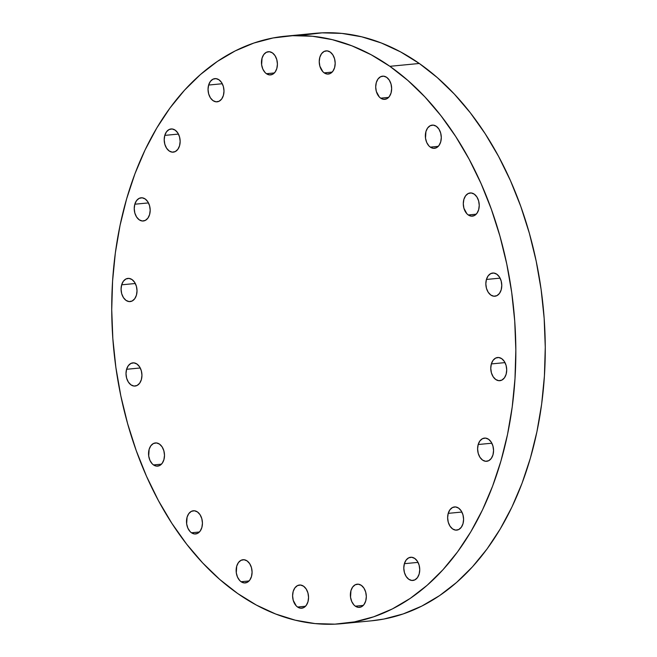 <?xml version="1.0" encoding="UTF-8"?>
<svg xmlns="http://www.w3.org/2000/svg" width="657" height="657" viewBox="0 0 657 657"><rect width="100%" height="100%" fill="white"/><g stroke="black" fill="none" stroke-linecap="round" stroke-linejoin="round"><path stroke-width="0.99" d="M355.347 606.181L363.288 605.409L355.347 606.181L353.959 604.974L351.75 601.549L350.534 597.254L350.961 590.602L352.669 587.013L355.248 584.763L358.295 584.18L361.35 585.371A11.645 7.933 84.5 0 1 366.261 598.059A11.645 7.933 84.5 0 1 359.469 607.364A11.645 7.933 84.5 0 1 355.347 606.181A11.645 7.933 84.5 0 1 350.436 593.493A11.645 7.933 84.5 0 1 357.227 584.18A11.645 7.933 84.5 0 1 361.35 585.371L363.953 588.138L365.694 592.072L366.327 596.572L365.735 600.941L364.027 604.53L361.449 606.789L358.402 607.364L355.347 606.181M404.384 563.69L418.033 562.376L404.384 563.69L406.092 560.101L408.67 557.85L411.717 557.267L414.772 558.458L417.376 561.226L419.117 565.16L419.749 569.66L419.158 574.037A11.645 7.933 84.5 0 1 412.892 580.459A11.645 7.933 84.5 0 1 405.484 575.302A11.645 7.933 84.5 0 1 404.384 563.69A11.645 7.933 84.5 0 1 410.65 557.267A11.645 7.933 84.5 0 1 418.057 562.425A11.645 7.933 84.5 0 1 419.158 574.037L417.45 577.626L414.871 579.876L411.824 580.459L408.769 579.269L406.166 576.501L404.425 572.567L403.792 568.067L404.384 563.69M448.222 513.355L461.879 512.041L448.222 513.355L449.938 509.766L452.509 507.516L455.556 506.933L458.619 508.124L461.214 510.891L462.963 514.825L463.587 519.326L463.004 523.695A11.645 7.933 84.5 0 1 456.73 530.125A11.645 7.933 84.5 0 1 449.322 524.968A11.645 7.933 84.5 0 1 448.222 513.355A11.645 7.933 84.5 0 1 454.496 506.933A11.645 7.933 84.5 0 1 461.896 512.082A11.645 7.933 84.5 0 1 463.004 523.695L461.288 527.284L458.709 529.542L455.662 530.117L452.607 528.934L450.012 526.158L448.263 522.225L447.639 517.732L448.222 513.355M478.189 444.518L491.847 443.204L478.189 444.518L479.906 440.929L482.476 438.679L485.531 438.096L488.586 439.287L491.181 442.054L492.931 445.988L493.555 450.488L492.972 454.866A11.645 7.933 84.5 0 1 486.697 461.288A11.645 7.933 84.5 0 1 479.29 456.13A11.645 7.933 84.5 0 1 478.189 444.518A11.645 7.933 84.5 0 1 484.464 438.096A11.645 7.933 84.5 0 1 491.871 443.253A11.645 7.933 84.5 0 1 492.972 454.866L491.255 458.455L488.685 460.705L485.63 461.288L482.575 460.097L479.98 457.329L478.23 453.396L477.606 448.895L478.189 444.518M491.354 363.929L505.003 362.607L491.354 363.929L493.062 360.34L495.641 358.081L498.688 357.507L501.743 358.689L504.346 361.457L506.095 365.391L506.719 369.891L506.128 374.268A11.645 7.933 84.5 0 1 499.862 380.69A11.645 7.933 84.5 0 1 492.454 375.541A11.645 7.933 84.5 0 1 491.354 363.929A11.645 7.933 84.5 0 1 497.628 357.498A11.645 7.933 84.5 0 1 505.028 362.656A11.645 7.933 84.5 0 1 506.128 374.268L504.42 377.857L501.841 380.107L498.794 380.69L495.739 379.5L493.144 376.732L491.395 372.798L490.771 368.298L491.354 363.929M486.426 279.455L500.076 278.141L486.426 279.455L488.135 275.866L490.713 273.616L493.76 273.033L496.815 274.224L499.41 276.991L501.16 280.925L501.784 285.425L501.201 289.794A11.645 7.933 84.5 0 1 494.926 296.225A11.645 7.933 84.5 0 1 487.527 291.067A11.645 7.933 84.5 0 1 486.426 279.455A11.645 7.933 84.5 0 1 492.693 273.033A11.645 7.933 84.5 0 1 500.1 278.182A11.645 7.933 84.5 0 1 501.201 289.794L499.492 293.383L496.914 295.642L493.867 296.217L490.812 295.034L488.208 292.258L486.459 288.333L485.835 283.832L486.426 279.455M468.269 214.962L476.202 214.198L468.269 214.962L466.881 213.755L463.916 208.261L463.292 203.76L463.883 199.383L465.591 195.794L468.17 193.544L471.217 192.961L474.272 194.152A11.645 7.933 84.5 0 1 479.183 206.84A11.645 7.933 84.5 0 1 472.383 216.153A11.645 7.933 84.5 0 1 468.269 214.962A11.645 7.933 84.5 0 1 463.349 202.274A11.645 7.933 84.5 0 1 470.149 192.961A11.645 7.933 84.5 0 1 474.272 194.152L476.867 196.919L478.616 200.853L479.24 205.354L478.657 209.731L476.949 213.311L474.37 215.57L471.324 216.145L468.269 214.962M430.319 147.127L438.26 146.355L430.319 147.127L428.931 145.92L426.722 142.495L425.506 138.2L425.933 131.548L427.641 127.959L430.22 125.709L433.267 125.126L436.322 126.316A11.645 7.933 84.5 0 1 441.233 139.005A11.645 7.933 84.5 0 1 434.441 148.318A11.645 7.933 84.5 0 1 430.319 147.127A11.645 7.933 84.5 0 1 425.408 134.439A11.645 7.933 84.5 0 1 432.199 125.126A11.645 7.933 84.5 0 1 436.322 126.316L438.925 129.084L440.666 133.018L441.299 137.518L440.707 141.887L438.999 145.476L436.42 147.735L433.374 148.31L430.319 147.127M380.682 98.164L388.615 97.4L380.682 98.164L379.294 96.957L376.33 91.463L375.705 86.962L376.297 82.585L378.005 78.996L380.584 76.746L383.631 76.163L386.686 77.354A11.645 7.933 84.5 0 1 391.597 90.042A11.645 7.933 84.5 0 1 384.797 99.355A11.645 7.933 84.5 0 1 380.682 98.164A11.645 7.933 84.5 0 1 375.763 85.476A11.645 7.933 84.5 0 1 382.563 76.163A11.645 7.933 84.5 0 1 386.686 77.354L389.281 80.121L391.03 84.055L391.654 88.555L391.071 92.924L389.355 96.513L386.784 98.772L383.737 99.347L380.682 98.164M324.205 72.87L332.146 72.106L324.205 72.87L322.825 71.662L319.86 66.168L319.236 61.668L319.819 57.29L321.536 53.702L324.115 51.451L327.161 50.868L330.216 52.059A11.645 7.933 84.5 0 1 335.127 64.747A11.645 7.933 84.5 0 1 328.328 74.06A11.645 7.933 84.5 0 1 324.205 72.87A11.645 7.933 84.5 0 1 319.294 60.181A11.645 7.933 84.5 0 1 326.094 50.868A11.645 7.933 84.5 0 1 330.216 52.059L332.812 54.827L334.561 58.76L335.185 63.261L334.602 67.638L332.885 71.219L330.315 73.477L327.268 74.052L324.205 72.87M266.438 73.715L274.38 72.952L266.438 73.715L265.05 72.508L262.833 69.092L261.626 64.797L262.053 58.145L263.761 54.556L266.34 52.297L269.386 51.722L272.441 52.905A11.645 7.933 84.5 0 1 277.353 65.593A11.645 7.933 84.5 0 1 270.561 74.906A11.645 7.933 84.5 0 1 266.438 73.715A11.645 7.933 84.5 0 1 261.519 61.027A11.645 7.933 84.5 0 1 268.319 51.722A11.645 7.933 84.5 0 1 272.441 52.905L275.045 55.681L276.786 59.615L277.418 64.107L276.827 68.484L275.119 72.073L272.54 74.323L269.493 74.906L266.438 73.715M208.63 85.049L222.28 83.735L208.63 85.049L210.339 81.46L212.917 79.21L215.964 78.626L219.019 79.817L221.623 82.585L223.364 86.519L223.996 91.019L223.405 95.396A11.645 7.933 84.5 0 1 217.138 101.819A11.645 7.933 84.5 0 1 209.731 96.661A11.645 7.933 84.5 0 1 208.63 85.049A11.645 7.933 84.5 0 1 214.896 78.626A11.645 7.933 84.5 0 1 222.304 83.784A11.645 7.933 84.5 0 1 223.405 95.396L221.696 98.985L219.118 101.235L216.071 101.819L213.016 100.628L210.412 97.86L208.671 93.926L208.039 89.426L208.63 85.049M164.784 135.391L178.441 134.069L164.784 135.391L166.5 131.802L169.079 129.544L172.126 128.969L175.181 130.152L177.776 132.928L179.525 136.861L180.149 141.354L179.566 145.731A11.645 7.933 84.5 0 1 173.292 152.153A11.645 7.933 84.5 0 1 165.884 147.004A11.645 7.933 84.5 0 1 164.784 135.391A11.645 7.933 84.5 0 1 171.058 128.961A11.645 7.933 84.5 0 1 178.466 134.118A11.645 7.933 84.5 0 1 179.566 145.731L177.85 149.32L175.279 151.57L172.233 152.153L169.169 150.962L166.574 148.195L164.825 144.261L164.201 139.76L164.784 135.391M134.816 204.22L148.474 202.906L134.816 204.22L136.533 200.631L139.103 198.381L142.158 197.798L145.213 198.989L147.809 201.756L149.558 205.69L150.182 210.191L149.599 214.568A11.645 7.933 84.5 0 1 143.325 220.99A11.645 7.933 84.5 0 1 135.917 215.833A11.645 7.933 84.5 0 1 134.816 204.22A11.645 7.933 84.5 0 1 141.091 197.798A11.645 7.933 84.5 0 1 148.498 202.956A11.645 7.933 84.5 0 1 149.599 214.568L147.882 218.157L145.312 220.407L142.257 220.99L139.202 219.799L136.607 217.032L134.857 213.098L134.233 208.597L134.816 204.22M121.66 284.818L135.309 283.504L121.66 284.818L123.368 281.229L125.947 278.979L128.994 278.396L132.049 279.586L134.644 282.354L136.393 286.288L137.017 290.788L136.434 295.157A11.645 7.933 84.5 0 1 130.16 301.588A11.645 7.933 84.5 0 1 122.76 296.43A11.645 7.933 84.5 0 1 121.66 284.818A11.645 7.933 84.5 0 1 127.926 278.396A11.645 7.933 84.5 0 1 135.334 283.545A11.645 7.933 84.5 0 1 136.434 295.157L134.718 298.746L132.147 301.005L129.1 301.579L126.037 300.397L123.442 297.629L121.693 293.695L121.069 289.195L121.66 284.818M126.587 369.291L140.237 367.969L126.587 369.291L128.296 365.703L130.874 363.444L133.921 362.869L136.976 364.052L139.58 366.828L141.321 370.753L141.953 375.254L141.362 379.631A11.645 7.933 84.5 0 1 135.096 386.053A11.645 7.933 84.5 0 1 127.688 380.904A11.645 7.933 84.5 0 1 126.587 369.291A11.645 7.933 84.5 0 1 132.854 362.861A11.645 7.933 84.5 0 1 140.261 368.019A11.645 7.933 84.5 0 1 141.362 379.631L139.654 383.22L137.075 385.47L134.028 386.053L130.973 384.862L128.378 382.095L126.629 378.161L126.004 373.661L126.587 369.291M153.516 464.934L161.458 464.171L153.516 464.934L152.128 463.727L149.919 460.311L148.704 456.015L149.131 449.355L150.839 445.774L153.418 443.516L156.465 442.941L159.52 444.124A11.645 7.933 84.5 0 1 164.439 456.812A11.645 7.933 84.5 0 1 157.639 466.125A11.645 7.933 84.5 0 1 153.516 464.934A11.645 7.933 84.5 0 1 148.605 452.246A11.645 7.933 84.5 0 1 155.397 442.933A11.645 7.933 84.5 0 1 159.52 444.124L162.123 446.891L163.864 450.825L164.496 455.326L163.905 459.703L162.197 463.292L159.618 465.542L156.571 466.125L153.516 464.934M191.466 532.77L199.408 532.006L191.466 532.77L190.078 531.562L187.869 528.146L186.654 523.851L187.081 517.199L188.789 513.61L191.368 511.351L194.415 510.776L197.47 511.959A11.645 7.933 84.5 0 1 202.381 524.647A11.645 7.933 84.5 0 1 195.589 533.96A11.645 7.933 84.5 0 1 191.466 532.77A11.645 7.933 84.5 0 1 186.555 520.081A11.645 7.933 84.5 0 1 193.347 510.768A11.645 7.933 84.5 0 1 197.47 511.959L200.073 514.735L201.814 518.669L202.446 523.161L201.855 527.538L200.147 531.127L197.568 533.377L194.521 533.96L191.466 532.77M297.572 607.027L305.513 606.263L297.572 607.027L296.192 605.82L293.227 600.326L292.603 595.825L293.186 591.448L294.903 587.867L297.473 585.609L300.52 585.034L303.583 586.216A11.645 7.933 84.5 0 1 308.494 598.905A11.645 7.933 84.5 0 1 301.694 608.218A11.645 7.933 84.5 0 1 297.572 607.027A11.645 7.933 84.5 0 1 292.661 594.339A11.645 7.933 84.5 0 1 299.461 585.026A11.645 7.933 84.5 0 1 303.583 586.216L306.178 588.984L307.928 592.918L308.552 597.418L307.961 601.796L306.252 605.384L303.674 607.635L300.627 608.218L297.572 607.027M241.103 581.732L249.044 580.969L241.103 581.732L239.723 580.525L237.506 577.109L236.29 572.814L236.717 566.162L238.425 562.573L241.004 560.314L244.051 559.739L247.106 560.922A11.645 7.933 84.5 0 1 252.025 573.61A11.645 7.933 84.5 0 1 245.225 582.923A11.645 7.933 84.5 0 1 241.103 581.732A11.645 7.933 84.5 0 1 236.192 569.044A11.645 7.933 84.5 0 1 242.991 559.731A11.645 7.933 84.5 0 1 247.106 560.922L249.709 563.698L251.459 567.623L252.083 572.124L251.491 576.501L249.783 580.09L247.204 582.34L244.158 582.923L241.103 581.732M371.336 620.832L383.943 619.034L403.143 613.95L421.769 606.107L439.64 595.571L456.582 582.447L472.424 566.868L487.034 548.981L500.248 528.951L511.959 506.982L522.036 483.281L530.396 458.077L536.95 431.608L541.647 404.129L544.423 375.911L545.269 347.225L544.16 318.341L541.122 289.548L536.178 261.108L529.37 233.309L520.779 206.413L510.473 180.675L498.556 156.35L485.137 133.667L470.363 112.848L454.357 94.091L437.283 77.583L419.297 63.474L389.872 66.316A295.092 200.985 84.5 0 1 514.324 387.761A295.092 200.985 84.5 0 1 342.125 623.649A295.092 200.985 84.5 0 1 237.703 593.526L237.703 593.526A295.092 200.985 84.5 0 1 113.25 272.08A295.092 200.985 84.5 0 1 285.442 36.192A295.092 200.985 84.5 0 1 389.872 66.316L419.297 63.474A295.092 200.985 -95.5 0 0 314.875 33.351A295.092 200.985 -95.5 0 0 300.241 35.568M342.125 623.649L371.558 620.808A295.092 200.985 -95.5 0 0 543.75 384.92A295.092 200.985 -95.5 0 0 419.297 63.474L400.589 51.903L381.323 42.984L361.687 36.8L341.878 33.408L322.078 32.85L302.483 35.125M237.703 593.526L256.411 605.097L275.677 614.016L295.313 620.2L315.122 623.592L334.922 624.15L354.517 621.875L373.718 616.792L392.344 608.94L410.206 598.412L427.149 585.288L442.999 569.709L457.601 551.823L470.823 531.792L482.525 509.824L492.61 486.123L500.971 460.91L507.524 434.441L512.214 406.97L514.989 378.752L515.835 350.066L514.735 321.183L511.696 292.381L506.744 263.95L499.944 236.15L491.346 209.246L481.039 183.517L469.123 159.191L455.712 136.508L440.929 115.689L424.923 96.932L407.849 80.425L389.872 66.316L371.156 54.745L351.889 45.826L332.261 39.642L312.445 36.25L292.652 35.692L273.057 37.966L253.857 43.05L235.231 50.893L217.36 61.429L200.418 74.553L184.576 90.132L169.966 108.019L156.752 128.049L145.041 150.018L134.964 173.719L126.604 198.923L120.05 225.392L115.353 252.871L112.577 281.089L111.731 309.776L112.84 338.659L115.878 367.452L120.822 395.892L127.63 423.691L136.221 450.587L146.527 476.325L158.444 500.65L171.863 523.333L186.637 544.152L202.643 562.909L219.717 579.417L237.703 593.526M285.442 36.192L314.875 33.351"/></g></svg>
